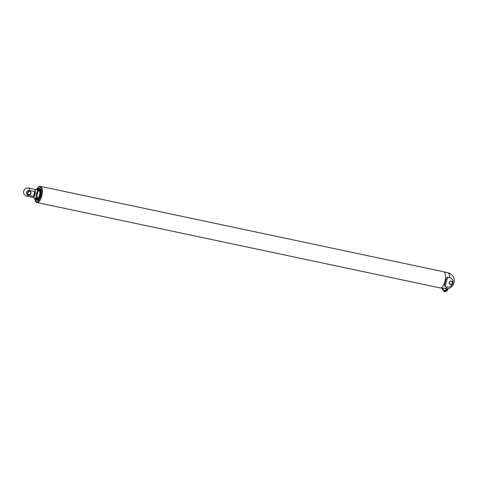 <?xml version="1.0" encoding="UTF-8"?>
<svg xmlns="http://www.w3.org/2000/svg" width="478" height="478" viewBox="0 0 478 478"><rect width="100%" height="100%" fill="white"/><g stroke="black" fill="none" stroke-linecap="round" stroke-linejoin="round"><path stroke-width="0.72" d="M34.673 189.419A4.129 1.607 102 0 1 35.085 194.008A4.129 1.607 102 0 1 32.725 197.396A4.129 1.607 -78 0 0 35.157 193.692A4.129 1.607 -78 0 0 34.434 189.318A4.129 1.607 102 0 1 34.673 189.419M38.527 190.184A4.493 1.751 102 0 1 39.531 190.083A4.493 1.751 102 0 1 40.074 190.931M38.533 198.209A4.493 1.751 102 0 1 36.812 198.262M37.212 199.141A4.917 1.918 102 0 1 36.471 198.191M38.186 190.107A4.917 1.918 102 0 1 39.244 189.539M38.7 190.22A4.165 1.625 102 0 1 39.148 190.334A4.165 1.625 102 0 1 39.495 195.209A4.165 1.625 102 0 1 36.991 198.298M39.136 190.364A4.129 1.607 102 0 1 39.549 194.952A4.129 1.607 102 0 1 37.188 198.346A4.129 1.607 102 0 1 36.471 193.966A4.129 1.607 102 0 1 38.903 190.262A4.129 1.607 102 0 1 39.136 190.364M37.589 198.31A4.129 1.607 102 0 1 37.212 194.128A4.129 1.607 102 0 1 39.25 190.453M29.666 191.331A1.679 1.524 124.1 0 0 28.28 194.319A1.679 1.524 124.1 0 0 30.628 193.524A1.679 1.524 124.1 0 0 29.666 191.331M29.767 191.212A1.84 1.673 124.1 0 0 27.599 193.542A1.84 1.673 124.1 0 0 30.473 194.152A1.84 1.673 124.1 0 0 29.767 191.212M38.903 190.262L28.555 188.069A4.129 1.607 102 0 1 29.493 190.459A2.533 2.3 124.1 0 0 28.154 195.287L33.436 196.404L34.78 191.576A4.129 1.607 102 0 1 33.436 196.404M29.493 190.459L34.78 191.576M28.656 191.463A1.679 1.524 -55.9 0 1 27.652 192.951M445.269 288.658A8.228 3.209 -78 0 0 447.002 286.997L445.06 286.585L444.486 284.852L446.183 278.722L447.689 277.109L449.631 277.515A8.228 3.209 -78 0 0 448.233 272.884A8.228 3.209 -78 0 0 447.767 272.675A8.228 8.228 0 0 1 448.173 288.676L440.585 287.977M447.002 286.997A4.971 4.523 124.1 0 0 452.791 283.203A4.971 4.523 124.1 0 0 449.631 277.515M451.268 281.16A1.679 1.524 124.1 0 0 449.888 284.147A1.679 1.524 124.1 0 0 452.236 283.358A1.679 1.524 124.1 0 0 451.268 281.16M450.395 284.553A1.84 1.673 124.1 0 0 452.564 282.223A1.84 1.673 124.1 0 0 449.69 281.62A1.84 1.673 124.1 0 0 450.395 284.553M447.462 288.79L446.327 290.015L443.966 290.947L443.052 290.325L441.893 288.252M443.966 290.947L442.497 288.306M446.327 290.015L445.604 288.712M40.977 186.581A8.263 3.221 102 0 1 41.795 195.759A8.263 3.221 102 0 1 37.081 202.541A8.263 3.221 -78 0 0 41.939 195.126A8.263 3.221 -78 0 0 40.505 186.378A8.263 3.221 102 0 1 40.977 186.581M40.427 186.366A8.263 3.221 -78 0 1 40.505 186.378L443.721 271.791A8.263 3.221 102 0 1 444.193 271.994A8.263 3.221 102 0 1 445.018 281.172A8.263 3.221 102 0 1 440.298 287.953L36.931 202.511A8.263 3.221 -78 0 0 41.789 195.096A8.263 3.221 -78 0 0 40.355 186.348L39.357 186.408L38.055 187.251L36.4 189.73M35.408 197.964A6.238 2.432 -78 0 0 36.394 200.252A6.238 2.432 -78 0 0 37.882 200.043A6.238 2.432 -78 0 0 40.427 194.809A6.238 2.432 -78 0 0 40.224 188.989A6.238 2.432 -78 0 0 37.117 189.886M39.393 197.934A6.071 2.366 102 0 1 36.86 200.258L36.937 200.276A6.071 2.366 -78 0 0 37.959 199.983M40.266 189.079A6.071 2.366 -78 0 0 39.453 188.392L39.381 188.38A6.071 2.366 102 0 1 39.728 188.529A6.071 2.366 102 0 1 40.75 191.529M37.959 190.065A4.917 1.918 102 0 1 39.136 189.509A4.917 1.918 102 0 1 39.417 189.629A4.917 1.918 102 0 1 39.811 190.089M37.953 198.872A4.917 1.918 102 0 1 37.099 199.129A4.917 1.918 102 0 1 36.25 198.143M37.828 190.035A4.995 1.948 102 0 1 39.369 189.539A4.995 1.948 102 0 1 39.435 196.482A4.995 1.948 102 0 1 36.119 198.113M37.248 189.909A5.987 2.336 102 0 1 39.632 188.589A5.987 2.336 102 0 1 39.489 197.456A5.987 2.336 102 0 1 35.533 197.994L36.86 200.258A6.071 2.366 102 0 1 35.975 199.446M38.24 188.762A6.071 2.366 102 0 1 39.381 188.38L37.236 189.909M28.154 195.287A4.129 1.607 102 0 1 26.846 196.153A4.129 4.129 0 0 1 23.9 190.495A4.129 4.129 0 0 1 28.555 188.069M445.06 286.585L447.689 277.109M447.623 288.778A2.265 0.854 150.9 0 1 447.719 288.885A2.265 0.854 150.9 0 1 446.159 290.738A2.265 0.854 150.9 0 1 443.757 291.09L443.512 290.636M36.459 202.308A8.263 3.221 -78 0 0 36.931 202.511L35.874 201.889L35.187 200.736L34.685 197.814M34.757 197.826A7.6 2.964 -78 0 0 36.035 201.549A7.6 2.964 -78 0 0 40.355 197.061A7.6 2.964 -78 0 0 40.696 187.818A7.6 2.964 -78 0 0 36.471 189.748M26.846 196.153L37.188 198.346M37.099 199.129C39.154 199.977 41.484 190.603 39.393 189.623L39.136 189.509M443.996 271.88L447.767 272.675M447.659 288.772L447.719 288.885C449.195 290.044 444.002 292.954 443.757 291.09"/></g></svg>
